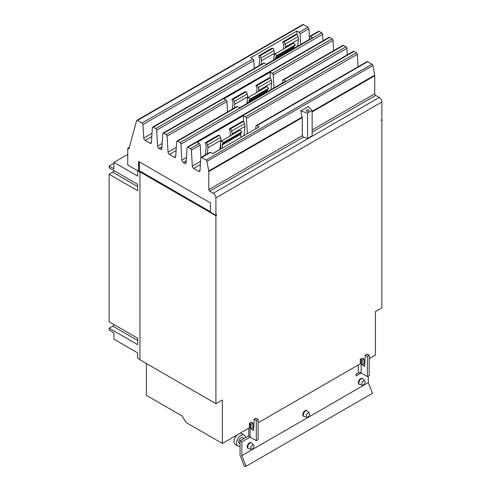 <?xml version="1.0" encoding="UTF-8"?>
<svg xmlns="http://www.w3.org/2000/svg" width="491" height="491" viewBox="0 0 491 491"><rect width="100%" height="100%" fill="white"/><g stroke="black" fill="none" stroke-linecap="round" stroke-linejoin="round"><path stroke-width="0.74" d="M240.038 446.116A6.309 3.646 -60 0 1 237.853 445.994L235.312 444.527A6.309 3.646 -60 0 1 234.011 441.642A6.309 3.646 -60 0 1 237.165 434.891M239.774 433.387A6.309 3.646 -60 0 1 241.621 433.602L244.162 435.063A6.309 3.646 -60 0 1 245.463 437.677M309.588 414.042A2.394 1.381 -60 0 1 308.686 416.288A2.394 1.381 -60 0 1 306.943 417.184A2.394 1.381 -60 0 1 306.2 415.994A2.394 1.381 -60 0 1 307.397 413.434A2.394 1.381 -60 0 1 309.293 413.109A2.394 1.381 -60 0 1 309.588 414.042M254.05 446.104A2.394 1.381 -60 0 1 253.147 448.351A2.394 1.381 -60 0 1 251.404 449.253A2.394 1.381 -60 0 1 250.662 448.062A2.394 1.381 -60 0 1 251.858 445.497A2.394 1.381 -60 0 1 253.755 445.177A2.394 1.381 -60 0 1 254.05 446.104M365.126 381.973A2.394 1.381 -60 0 1 364.224 384.22A2.394 1.381 -60 0 1 362.481 385.122A2.394 1.381 -60 0 1 361.738 383.931A2.394 1.381 -60 0 1 362.935 381.366A2.394 1.381 -60 0 1 364.831 381.047A2.394 1.381 -60 0 1 365.126 381.973M237.853 445.994A6.309 3.646 -60 0 1 236.545 443.103A6.309 3.646 -60 0 1 239.301 436.757A6.309 3.646 -60 0 1 244.162 435.063M113.943 163.257L109.131 166.038L109.131 167.854L137.64 184.315L137.64 190.729L109.131 174.268L112.734 172.188A3.928 2.265 120 0 0 114.237 170.807M109.131 174.268L109.131 321.765L137.64 338.225L137.64 344.639L109.131 328.178L112.734 326.098A3.928 2.265 120 0 0 114.237 324.717M306.943 417.184L304.279 416.644A3.271 1.89 -60 0 1 303.941 416.515A3.271 1.89 -60 0 1 303.266 415.018A3.271 1.89 -60 0 1 304.69 411.722A3.271 1.89 -60 0 1 307.213 410.844A3.271 1.89 -60 0 1 307.495 411.077L309.293 413.109M251.404 449.253L248.741 448.706A3.271 1.89 -60 0 1 248.403 448.578A3.271 1.89 -60 0 1 247.728 447.08A3.271 1.89 -60 0 1 249.152 443.79A3.271 1.89 -60 0 1 251.674 442.913A3.271 1.89 -60 0 1 251.957 443.14L253.755 445.177M362.481 385.122L359.817 384.576A3.271 1.89 -60 0 1 359.48 384.453A3.271 1.89 -60 0 1 358.804 382.949A3.271 1.89 -60 0 1 360.228 379.66A3.271 1.89 -60 0 1 362.751 378.782A3.271 1.89 -60 0 1 363.033 379.015L364.831 381.047M244.039 438.5L242.64 437.696A3.271 1.89 120 0 0 240.117 438.573A3.271 1.89 120 0 0 238.694 441.863A3.271 1.89 120 0 0 239.369 443.367L240.038 443.754M248.82 435.744L240.038 440.808L240.038 455.114L244.438 466.45L246.016 466.309L372.46 393.303L368.311 382.599L368.311 376.014M205.324 154.978L206.275 146.533A2.498 1.442 -120 0 0 206.054 145.133L205.152 142.813L206.631 142.685L207.527 144.998A4.91 2.836 60 0 1 207.969 147.748L207.276 153.849M220.662 142.593L220.925 140.266A4.91 2.836 -120 0 0 220.49 137.517L219.587 135.203L218.114 135.332L205.152 142.813M219.587 135.203L206.631 142.685M219.882 149.571A2.498 1.442 60 0 1 219.894 149.399L220.49 144.151M241.007 137.37L240.7 134.344A2.498 1.442 60 0 1 240.928 133.202L241.824 131.919L240.351 130.084L221.84 140.776L223.313 142.611L241.824 131.919M223.313 142.611L222.411 143.888A2.498 1.442 -120 0 0 222.19 145.029L222.491 148.061M220.962 148.945L220.502 144.293A4.91 2.836 60 0 1 220.938 142.052L221.84 140.776M229.954 136.087L230.347 132.638A2.498 1.442 -120 0 0 230.119 131.238L229.223 128.918L230.696 128.789L231.599 131.103A4.91 2.836 60 0 1 232.034 133.853L231.912 134.957M243.947 135.676A2.498 1.442 60 0 1 243.959 135.504L244.997 126.371A4.91 2.836 -120 0 0 244.555 123.622L243.653 121.308L242.18 121.437L229.223 128.918M243.653 121.308L230.696 128.789M232.298 109.168L232.992 103.042A2.498 1.442 -120 0 0 232.765 101.643L231.869 99.323L233.342 99.194L234.244 101.508A4.91 2.836 60 0 1 234.68 104.258L234.25 108.038M247.378 99.102L247.642 96.776A4.91 2.836 -120 0 0 247.2 94.026L246.304 91.713L244.825 91.842L231.869 99.323M246.304 91.713L233.342 99.194M246.869 103.564L247.2 100.661M267.497 91.657L267.417 90.853A2.498 1.442 60 0 1 267.638 89.712L268.54 88.435L267.061 86.6L248.55 97.286L250.023 99.121L268.54 88.435M250.023 99.121L249.127 100.397A2.498 1.442 -120 0 0 248.9 101.539L248.98 102.343M247.452 103.227L247.212 100.802A4.91 2.836 60 0 1 247.648 98.562L248.55 97.286M256.664 92.603L257.057 89.147A2.498 1.442 -120 0 0 256.83 87.748L255.934 85.434L257.407 85.299L258.309 87.619A4.91 2.836 60 0 1 258.745 90.362L258.622 91.473M270.94 89.669L271.707 82.881A4.91 2.836 -120 0 0 271.265 80.137L270.369 77.817L268.89 77.946L255.934 85.434M270.369 77.817L257.407 85.299M259.045 65.677L259.739 59.571A2.498 1.442 -120 0 0 259.518 58.177L258.616 55.857L260.089 55.728L260.991 58.042A4.91 2.836 60 0 1 261.427 60.786L261.003 64.548M274.125 55.63L274.389 53.304A4.91 2.836 -120 0 0 273.947 50.561L273.051 48.247L271.578 48.376L258.616 55.857M273.051 48.247L260.089 55.728M273.622 60.092L273.947 57.195M294.244 48.186L294.164 47.382A2.498 1.442 60 0 1 294.385 46.246L295.287 44.963L293.814 43.128L275.298 53.82L276.777 55.655L295.287 44.963M276.777 55.655L275.874 56.931A2.498 1.442 -120 0 0 275.654 58.073L275.733 58.877M274.205 59.755L273.96 57.337A4.91 2.836 60 0 1 274.401 55.096L275.298 53.82M283.417 49.131L283.804 45.681A2.498 1.442 -120 0 0 283.583 44.282L282.681 41.962L284.16 41.833L285.056 44.147A4.91 2.836 60 0 1 285.498 46.897L285.369 48.001M297.687 46.197L298.454 39.415A4.91 2.836 -120 0 0 298.019 36.665L297.116 34.352L295.643 34.48L282.681 41.962M297.116 34.352L284.16 41.833M109.131 328.178L109.131 329.995L113.943 332.775L113.943 339.189L137.627 352.863L137.627 358.209L139.953 359.547M127.721 154.45L113.943 162.404L137.627 176.079L137.627 170.733L139.953 172.077M113.943 162.404L113.943 168.818L109.131 166.038M365.194 355.103L367.016 354.054L369.189 355.306L367.366 356.356L365.194 355.103L364.672 366.372L362.119 364.899L362.119 360.063L363.941 359.007L363.941 363.849L364.764 364.322M363.941 363.849L362.119 364.899M362.119 360.063L361.155 359.504L361.155 372.97L356.067 375.922L356.067 374.24L358.27 372.97A2.044 1.178 180 0 1 361.155 372.97L367.366 376.554L367.366 356.356M367.366 376.554L369.189 375.505L369.189 355.306M303.941 416.515L303.45 416.233A3.271 1.89 -60 0 1 302.769 414.735A3.271 1.89 -60 0 1 304.199 411.44A3.271 1.89 -60 0 1 306.722 410.562L307.213 410.844M251.674 442.913L251.183 442.63A3.271 1.89 120 0 0 248.661 443.502A3.271 1.89 120 0 0 247.231 446.798A3.271 1.89 120 0 0 247.912 448.295L248.403 448.578M362.751 378.782L362.26 378.5A3.271 1.89 120 0 0 359.737 379.377A3.271 1.89 120 0 0 358.307 382.667A3.271 1.89 120 0 0 358.989 384.165L359.48 384.453M240.038 440.808L241.86 441.863L241.86 455.605L368.311 382.599M241.86 455.605L246.016 466.309M252.865 427.98L251.042 429.03L251.042 424.187L250.079 423.635A4.622 2.67 180 0 1 249.446 423.174L251.38 422.064A2.044 1.178 0 0 0 251.901 422.585L252.865 423.138L252.865 427.98L253.687 428.453M254.117 419.234L255.94 418.179L258.113 419.437L256.29 420.486L254.117 419.234L253.595 430.503L251.042 429.03M248.728 428.213L248.728 435.216A4.622 2.67 0 0 0 250.079 437.1L256.29 440.685L256.29 420.486M256.29 440.685L258.113 439.635L258.113 419.437M250.097 437.107L241.86 441.863M361.155 359.504A2.044 1.178 0 0 0 360.253 359.203L362.186 358.086A4.622 2.67 180 0 1 362.978 358.455L363.941 359.007M251.042 424.187L252.865 423.138M146.404 363.53L146.404 395.378L182.278 416.086L185.917 422.401L222.362 443.441L249.446 427.802L249.446 423.174M220.882 148.129L219.98 148.65M210.357 211.695L140.69 171.476L139.953 171.905L139.953 359.805L215.911 403.663L222.362 399.938L222.362 443.441M140.506 171.586L139.376 170.88L138.634 171.31L138.634 161.471L210.357 202.881L210.357 212.149L215.911 215.359L216.654 214.929L216.654 215.328L216.304 215.132M215.911 215.359L215.911 197.848L381.869 102.03L381.869 119.54L381.133 119.97L381.133 120.369L381.869 119.945L381.869 307.845L375.419 311.57L375.419 355.073L369.189 358.669M364.911 361.137L363.941 361.701M360.253 359.203L360.253 363.825L258.113 422.8M253.835 425.267L252.865 425.826M139.953 171.905L215.911 215.758L215.911 403.663M215.911 215.758L216.654 215.328M381.869 119.945L381.519 119.743M255.725 128.875L255.897 126.144A1.307 0.755 60 0 1 256.167 125.622A1.307 0.755 60 0 1 256.824 125.684L259.033 126.96L212.75 153.683L210.541 152.406A1.307 0.755 -120 0 0 209.884 152.339L201.065 157.433A1.307 0.755 -120 0 0 200.801 157.961L200.003 170.586A1.964 1.135 60 0 1 199.604 171.377A1.964 1.135 60 0 1 198.622 171.279L193.693 168.431A1.964 1.135 60 0 1 192.312 166.142L191.373 150.16A1.307 0.755 -120 0 0 190.453 148.638L187.998 147.22A1.307 0.755 -120 0 0 187.341 147.153A1.307 0.755 -120 0 0 187.077 147.681L186.138 162.582A1.964 1.135 60 0 1 185.739 163.368A1.964 1.135 60 0 1 184.757 163.27L183.272 162.417A1.964 1.135 60 0 1 181.891 160.127L180.952 144.145A1.307 0.755 -120 0 0 180.031 142.617L177.576 141.199A1.307 0.755 -120 0 0 176.92 141.138A1.307 0.755 -120 0 0 176.65 141.66L175.717 156.561A1.964 1.135 60 0 1 175.312 157.353A1.964 1.135 60 0 1 174.33 157.255L169.407 154.413A1.964 1.135 60 0 1 168.02 152.118L167.087 136.142A1.307 0.755 -120 0 0 166.167 134.614L163.712 133.196A1.307 0.755 -120 0 0 163.055 133.129A1.307 0.755 -120 0 0 162.785 133.656L161.852 148.558A1.964 1.135 60 0 1 161.447 149.344A1.964 1.135 60 0 1 160.465 149.252L158.986 148.392A1.964 1.135 60 0 1 157.599 146.103L156.666 130.121A1.307 0.755 -120 0 0 155.739 128.593L153.284 127.175A1.307 0.755 -120 0 0 152.633 127.114A1.307 0.755 -120 0 0 152.363 127.642L151.431 142.537A1.964 1.135 60 0 1 151.025 143.329A1.964 1.135 60 0 1 150.043 143.231L145.121 140.389A1.964 1.135 60 0 1 143.734 138.1L142.942 124.554A1.307 0.755 -120 0 0 142.016 123.026L137.517 120.43A1.307 0.755 -120 0 0 136.86 120.363A1.307 0.755 -120 0 0 136.627 120.7L128.881 148.847L127.721 148.178L129.323 147.251M200.923 157.562L200.193 145.072A1.307 0.755 -120 0 0 199.272 143.544L197.204 142.347L243.487 115.631L245.555 116.821A1.307 0.755 60 0 1 246.476 118.349L247.372 133.693M243.487 115.631L243.487 121.32M282.613 82.924L282.773 80.395A1.307 0.755 60 0 1 283.043 79.867A1.307 0.755 60 0 1 283.694 79.935L285.75 81.119L239.467 107.836L237.411 106.651A1.307 0.755 -120 0 0 236.76 106.59L176.92 141.138M227.529 111.917L226.928 101.594A1.307 0.755 -120 0 0 226.001 100.066L223.914 98.857L270.197 72.14L272.284 73.343A1.307 0.755 60 0 1 273.205 74.871L273.972 87.914M270.197 72.14L270.197 77.836M309.342 39.47L309.502 36.917A1.307 0.755 60 0 1 309.772 36.389A1.307 0.755 60 0 1 310.429 36.457L312.497 37.647L266.214 64.37L264.146 63.173A1.307 0.755 -120 0 0 263.489 63.112L152.633 127.114M254.258 68.439L253.798 60.553A1.307 0.755 -120 0 0 252.877 59.024L250.662 57.748L296.945 31.025L299.16 32.308A1.307 0.755 60 0 1 300.081 33.83L300.701 44.46M296.945 31.025L296.945 34.364M139.376 161.901L139.376 170.88M215.911 197.848A3.719 2.148 -120 0 0 213.284 193.294L209.718 191.238A1.307 0.755 60 0 1 208.792 189.63L208.792 171.574A2.878 1.663 -120 0 0 208.736 170.991L206.944 161.336A1.307 0.755 -120 0 0 206.048 159.992L201.721 157.501A1.307 0.755 -120 0 0 201.065 157.433M381.869 102.03A3.719 2.148 -120 0 0 379.242 97.476L375.676 95.42A1.307 0.755 60 0 1 374.756 93.818L374.756 75.755A2.878 1.663 -120 0 0 374.694 75.172L372.902 65.518A1.307 0.755 -120 0 0 372.006 64.18L367.679 61.682A1.307 0.755 -120 0 0 367.023 61.621L256.167 125.622M358.062 66.794L357.338 54.348A1.307 0.755 -120 0 0 356.411 52.819L353.956 51.402A1.307 0.755 -120 0 0 353.305 51.34L187.341 147.153M347.29 54.808L346.91 48.333A1.307 0.755 -120 0 0 345.989 46.805L343.534 45.387A1.307 0.755 -120 0 0 342.878 45.319L283.043 79.867M333.653 50.647L333.045 40.323A1.307 0.755 -120 0 0 332.125 38.795L329.67 37.377A1.307 0.755 -120 0 0 329.013 37.316L163.055 133.129M323.004 40.784L322.624 34.309A1.307 0.755 -120 0 0 321.697 32.78L319.248 31.363A1.307 0.755 -120 0 0 318.591 31.295L309.772 36.389M309.44 37.942L308.9 28.742A1.307 0.755 -120 0 0 307.974 27.214L303.475 24.618A1.307 0.755 -120 0 0 302.824 24.55L136.86 120.363M127.721 148.178L127.721 165.007L138.634 171.31M307.556 138.48L303.456 137.118L302.284 135.657L302.284 117.594L300.725 110.874L308.201 106.553L312.147 110.5L312.147 135.829L307.556 138.48L307.556 113.151L300.725 110.874M312.147 110.5L307.556 113.151M306.611 111.126A1.442 0.829 180 0 1 306.188 110.543A1.442 0.829 180 0 1 307.078 109.769A1.442 0.829 180 0 1 308.649 109.953A1.442 0.829 180 0 1 309.066 110.543A1.442 0.829 180 0 1 308.182 111.31A1.442 0.829 180 0 1 306.611 111.126M137.64 186.568L112.734 172.188M137.64 340.478L112.734 326.098M220.49 137.517L207.527 144.998M220.925 140.266L207.969 147.748M219.894 149.399L212.615 153.603M222.19 145.029L240.7 134.344M222.411 143.888L240.928 133.202M244.555 123.622L231.599 131.103M244.997 126.371L232.034 133.853M243.959 135.504L240.989 137.222M247.2 94.026L234.244 101.508M247.642 96.776L234.68 104.258M248.9 101.539L267.417 90.853M249.127 100.397L267.638 89.712M271.265 80.137L258.309 87.619M271.707 82.881L258.745 90.362M273.947 50.561L260.991 58.042M274.389 53.304L261.427 60.786M275.654 58.073L294.164 47.382M275.874 56.931L294.385 46.246M298.019 36.665L285.056 44.147M298.454 39.415L285.498 46.897M358.27 372.97L358.27 364.973M250.079 437.1L250.079 423.635M142.016 123.026L252.877 59.024M142.942 124.554L253.798 60.553M143.734 138.1L152.007 133.319M145.121 140.389L151.805 136.529M150.043 143.231L151.437 142.427M153.284 127.175L264.146 63.173M166.167 134.614L226.001 100.066M167.087 136.142L226.928 101.594M168.02 152.118L176.294 147.343M169.407 154.413L176.097 150.553M174.33 157.255L175.723 156.451M177.576 141.199L237.411 106.651M190.453 148.638L199.272 143.544M191.373 150.16L200.193 145.072M192.312 166.142L200.586 161.367M193.693 168.431L200.383 164.571M198.622 171.279L200.015 170.475M201.721 157.501L210.541 152.406M213.284 193.294L379.242 97.476M206.048 159.992L372.006 64.18M256.824 125.684L367.679 61.682M246.476 118.349L357.338 54.348M245.555 116.821L356.411 52.819M187.998 147.22L353.956 51.402M184.757 163.27L186.144 162.466M183.272 162.417L186.261 160.692M181.891 160.127L186.457 157.488M180.952 144.145L346.91 48.333M180.031 142.617L345.989 46.805M283.694 79.935L343.534 45.387M273.205 74.871L333.045 40.323M272.284 73.343L332.125 38.795M163.712 133.196L329.67 37.377M160.465 149.252L161.858 148.448M158.986 148.392L161.969 146.668M157.599 146.103L162.171 143.464M156.666 130.121L322.624 34.309M155.739 128.593L321.697 32.78M310.429 36.457L319.248 31.363M300.081 33.83L308.9 28.742M299.16 32.308L307.974 27.214M137.517 120.43L303.475 24.618M312.147 129.962L374.756 93.818M312.147 111.899L374.756 75.755M312.147 132.104L375.676 95.42M209.718 191.238L303.456 137.118M208.792 189.63L302.284 135.657M208.792 171.574L302.284 117.594M208.736 170.991L302.217 117.024M206.944 161.336L372.902 65.518M312.147 111.285L374.694 75.172"/></g></svg>
